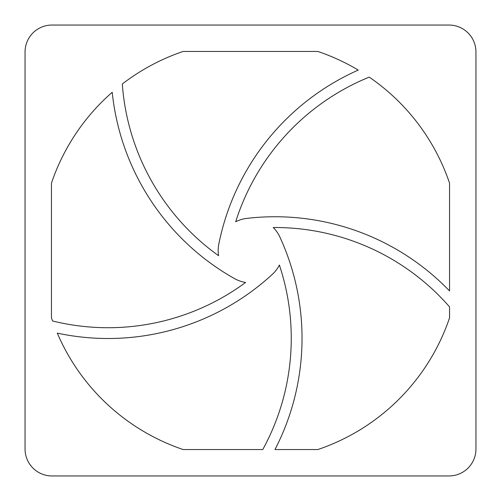 <?xml version="1.0" encoding="UTF-8"?>
<svg xmlns="http://www.w3.org/2000/svg" width="501" height="501" viewBox="0 0 501 501"><rect width="100%" height="100%" fill="white"/><g stroke="black" fill="none" stroke-linecap="round" stroke-linejoin="round"><path stroke-width="0.75" d="M218.605 255.723A32.321 32.321 0 0 1 218.805 244.162A32.321 32.321 0 0 0 218.605 255.723A231.644 231.644 0 0 1 122.3 84.005A210.132 210.132 0 0 1 183.159 51.446A210.132 210.132 0 0 0 122.3 84.005A231.644 231.644 0 0 0 218.605 255.723M245.609 282.451A32.321 32.321 0 0 1 234.681 278.688A32.321 32.321 0 0 0 245.609 282.451A231.644 231.644 0 0 1 52.536 320.978A210.132 210.132 0 0 1 51.446 317.841A210.132 210.132 0 0 0 52.536 320.978A231.644 231.644 0 0 0 245.609 282.451M279.376 265.023A32.321 32.321 0 0 1 272.419 274.26A32.321 32.321 0 0 0 279.376 265.023A231.644 231.644 0 0 1 262.774 449.554L183.159 449.554L262.774 449.554A231.644 231.644 0 0 0 279.376 265.023M449.554 317.841L449.554 306.894L449.554 317.841A210.132 210.132 0 0 1 317.841 449.554L274.98 449.554A242.421 242.421 0 0 0 279.865 236.998A32.321 32.321 0 0 0 273.239 227.529A32.321 32.321 0 0 1 279.865 236.998A242.421 242.421 0 0 1 274.98 449.554L317.841 449.554A210.132 210.132 0 0 0 449.554 317.841M369.231 77.123A231.644 231.644 0 0 0 235.677 221.774A231.644 231.644 0 0 1 369.231 77.123A210.132 210.132 0 0 1 449.554 183.159A210.132 210.132 0 0 0 369.231 77.123M475.95 51.985L475.95 449.015L475.95 51.985A26.935 26.935 0 0 0 449.015 25.05L51.985 25.05L449.015 25.05A26.935 26.935 0 0 1 475.95 51.985M25.05 449.015L25.05 51.985L25.05 449.015A26.935 26.935 0 0 0 51.985 475.95L449.015 475.95L51.985 475.95A26.935 26.935 0 0 1 25.05 449.015M51.985 25.05A26.935 26.935 0 0 0 25.05 51.985A26.935 26.935 0 0 1 51.985 25.05M449.015 475.95A26.935 26.935 0 0 0 475.95 449.015A26.935 26.935 0 0 1 449.015 475.95M358.24 70.09A242.421 242.421 0 0 0 218.805 244.162A242.421 242.421 0 0 1 358.24 70.09A210.132 210.132 0 0 0 317.841 51.446A210.132 210.132 0 0 1 358.24 70.09M183.159 51.446L317.841 51.446L183.159 51.446M51.446 183.159A210.132 210.132 0 0 1 112.211 92.278A242.421 242.421 0 0 0 234.681 278.688A242.421 242.421 0 0 1 112.211 92.278A210.132 210.132 0 0 0 51.446 183.159L51.446 317.841L51.446 183.159M183.159 449.554A210.132 210.132 0 0 1 57.289 333.127A242.421 242.421 0 0 0 272.419 274.26A242.421 242.421 0 0 1 57.289 333.127A210.132 210.132 0 0 0 183.159 449.554M273.239 227.529A231.644 231.644 0 0 1 449.554 306.894A231.644 231.644 0 0 0 273.239 227.529M449.554 183.159L449.554 290.956A242.421 242.421 0 0 0 246.73 218.398A32.321 32.321 0 0 0 235.677 221.774A32.321 32.321 0 0 1 246.73 218.398A242.421 242.421 0 0 1 449.554 290.956L449.554 183.159"/></g></svg>
